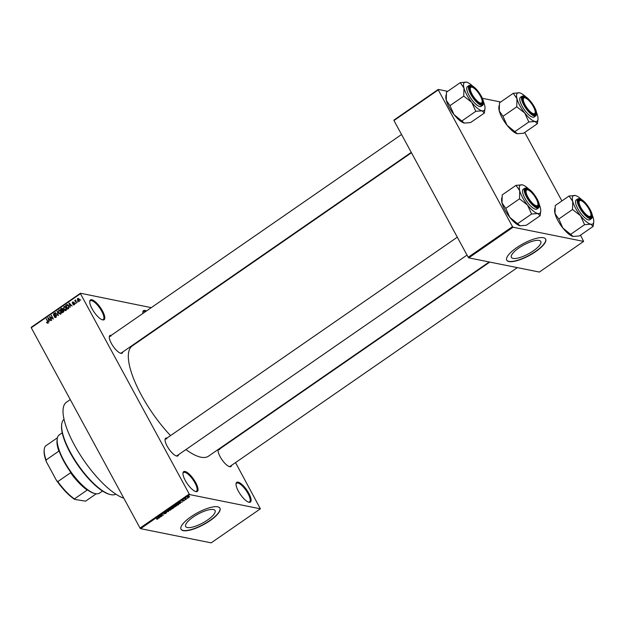 <?xml version="1.0" encoding="UTF-8"?>
<svg xmlns="http://www.w3.org/2000/svg" width="625" height="625" viewBox="0 0 625 625"><rect width="100%" height="100%" fill="white"/><g stroke="black" fill="none" stroke-linecap="round" stroke-linejoin="round"><path stroke-width="0.94" d="M249.039 502.281A12.016 3.883 -124.7 0 1 248.906 502.25A12.016 3.883 -124.7 0 1 240.383 494.422A12.016 3.883 -124.7 0 1 236.055 483.68A12.016 3.883 -124.7 0 1 238.102 482.141A12.016 3.883 -124.7 0 1 248.773 493.258A12.016 3.883 -124.7 0 1 249.039 502.281M248.5 502.125A11.383 3.68 55.3 0 0 249.555 501.914A11.383 3.68 55.3 0 0 247.109 491.992A11.383 3.68 55.3 0 0 237.898 483.016A11.383 3.68 55.3 0 0 236.602 483.195A11.383 3.68 55.3 0 0 236.031 484.102M154.891 330.273A12.016 3.883 -124.7 0 1 154.453 330.055M142.883 313.461A12.016 3.883 -124.7 0 1 142.828 311.977A12.016 3.883 -124.7 0 1 144.875 310.438A12.016 3.883 -124.7 0 1 146.383 311.039M145.562 311.602A11.383 3.68 55.3 0 0 144.672 311.312A11.383 3.68 55.3 0 0 143.375 311.492A11.383 3.68 55.3 0 0 142.805 312.398M102.734 319.906A12.016 3.883 -124.7 0 1 102.602 319.875A12.016 3.883 -124.7 0 1 94.078 312.047A12.016 3.883 -124.7 0 1 89.758 301.305A12.016 3.883 -124.7 0 1 91.805 299.766A12.016 3.883 -124.7 0 1 102.469 310.883A12.016 3.883 -124.7 0 1 102.734 319.906M102.195 319.75A11.383 3.68 55.3 0 0 103.25 319.531A11.383 3.68 55.3 0 0 100.805 309.617A11.383 3.68 55.3 0 0 91.602 300.633A11.383 3.68 55.3 0 0 90.305 300.812A11.383 3.68 55.3 0 0 89.727 301.727M195.961 491.609A12.016 3.883 -124.7 0 1 195.836 491.578A12.016 3.883 -124.7 0 1 187.305 483.75A12.016 3.883 -124.7 0 1 182.984 473.008A12.016 3.883 -124.7 0 1 185.031 471.469A12.016 3.883 -124.7 0 1 195.695 482.586A12.016 3.883 -124.7 0 1 195.961 491.609M195.43 491.453A11.383 3.68 55.3 0 0 196.477 491.234A11.383 3.68 55.3 0 0 194.031 481.32A11.383 3.68 55.3 0 0 184.828 472.336A11.383 3.68 55.3 0 0 183.531 472.516A11.383 3.68 55.3 0 0 182.953 473.43M539.102 240.422A16.719 5.023 151.5 0 0 521.203 246.445A16.719 5.023 151.5 0 0 511.398 257.398A16.719 5.023 151.5 0 0 513.078 258.422A16.719 5.023 151.5 0 0 530.977 252.406A16.719 5.023 151.5 0 0 540.781 241.445A16.719 5.023 151.5 0 0 539.102 240.422M543.43 237.719A22.133 6.656 151.5 0 0 519.734 245.688A22.133 6.656 151.5 0 0 506.758 260.195A22.133 6.656 151.5 0 0 508.984 261.555A22.133 6.656 151.5 0 0 532.68 253.578A22.133 6.656 151.5 0 0 545.656 239.078A22.133 6.656 151.5 0 0 543.43 237.719M506.703 260.086A22.133 6.656 151.5 0 0 508.867 261.336A22.133 6.656 151.5 0 0 532.391 253.469A22.133 6.656 151.5 0 0 545.594 238.969M187.359 527.523A16.719 5.023 -28.5 0 1 185.68 526.5A16.719 5.023 -28.5 0 1 195.484 515.547A16.719 5.023 -28.5 0 1 213.383 509.523A16.719 5.023 -28.5 0 1 215.062 510.547A16.719 5.023 -28.5 0 1 205.258 521.508A16.719 5.023 -28.5 0 1 187.359 527.523M217.711 506.82A22.133 6.656 151.5 0 0 194.016 514.789A22.133 6.656 151.5 0 0 181.039 529.297A22.133 6.656 151.5 0 0 183.266 530.656A22.133 6.656 151.5 0 0 206.961 522.68A22.133 6.656 151.5 0 0 219.938 508.18A22.133 6.656 151.5 0 0 217.711 506.82M180.984 529.188A22.133 6.656 151.5 0 0 183.148 530.438A22.133 6.656 151.5 0 0 206.672 522.57A22.133 6.656 151.5 0 0 219.875 508.07M122.75 351.992A10.75 3.469 -124.7 0 1 120.922 353.352A10.75 3.469 -124.7 0 1 120.805 353.32A10.75 3.469 -124.7 0 1 113.172 346.312A10.75 3.469 -124.7 0 1 109.305 336.703A10.75 3.469 -124.7 0 1 111.141 335.328A10.75 3.469 -124.7 0 1 111.234 335.352M110.93 336.203A10.117 3.266 55.3 0 0 109.781 336.359A10.117 3.266 55.3 0 0 109.281 337.133M231.531 465.359A10.75 3.469 -124.7 0 1 229.703 466.719A10.75 3.469 -124.7 0 1 229.586 466.688A10.75 3.469 -124.7 0 1 221.961 459.68A10.75 3.469 -124.7 0 1 218.094 450.07A10.75 3.469 -124.7 0 1 218.258 449.43M219.375 448.648A10.75 3.469 -124.7 0 1 219.922 448.695A10.75 3.469 -124.7 0 1 220.023 448.719M219.719 449.57A10.117 3.266 55.3 0 0 218.562 449.727A10.117 3.266 55.3 0 0 218.062 450.5M178.516 454.695A10.75 3.469 -124.7 0 1 176.688 456.055A10.75 3.469 -124.7 0 1 176.562 456.023A10.75 3.469 -124.7 0 1 168.938 449.023A10.75 3.469 -124.7 0 1 165.07 439.406A10.75 3.469 -124.7 0 1 166.898 438.031A10.75 3.469 -124.7 0 1 167 438.055M166.695 438.906A10.117 3.266 55.3 0 0 165.547 439.062A10.117 3.266 55.3 0 0 165.039 439.836M489.195 261.969L208.555 456.141A67.023 21.648 -124.7 0 1 200.922 457.195A67.023 21.648 -124.7 0 1 185.93 449.563M260.383 508.812L189.797 494.617L140.594 528.664L211.172 542.859L260.383 508.812L235.531 462.594M79.133 301.266L77.5 300.477L77.609 298.477L79.227 299.242L79.133 301.266L78.508 301.406M78.531 298.852L77.609 298.477L78.242 298.336M76.531 303L74.75 300.516L75.297 300.734L75.414 299.992L76.531 303M74.102 304.75L72.867 304.406L73.914 304.344L74.109 303.633L72.281 303.219L72.57 301.961L73.711 302.234L72.789 302.344L72.562 302.945L74.383 303.352L74.102 304.75L73.508 304.898M73.148 304.141L74.398 304.445M73.508 303.508L72.281 303.219L73.281 303.203M73.492 302.328L72.57 301.961L73.711 302.234M73.43 302.492L72.789 302.344M72.562 302.945L74.32 303.227M74.305 303.227L73.227 303.008L74.383 303.352M67.719 304.75L66.977 304.602L68.672 305.859L68.5 308.555L67.586 309.188L65.57 305.477L67.336 304.594M62.336 308.695L61.398 308.367L62.766 308.703L62.852 309.711L63.773 310.328L63.406 312.078L62.438 312.75L60.422 309.039L62.094 308.164M58.383 315.555L55.133 312.703L57.977 315.242L57.352 311.164L58.383 315.555M51.703 320.18L49.375 316.688L52.648 318.516L51.344 315.32L53.359 319.031L50.094 317.211L51.703 320.18M47.406 323.109L46.445 322.289L47.531 322.531L47.719 322.016L46.422 318.727L47.789 321.242L47.758 322.977L47.125 323.055L47.758 322.977M140.594 528.664L140.031 528.078L189.234 494.031L80.469 293.711L31.266 327.758L31.25 327.281L80.461 293.234L80.469 293.711M140.031 528.078L31.266 327.758M49.078 321.992L48.016 317.625L51.031 320.641L49.828 319.945L48.75 320.695L49.078 321.992M56.414 315.898L53.438 315.211L53.773 313.578L54.539 313.383L55.32 314.031L54.023 314L54.062 315.312L55.336 315.039L56.289 315.594L55.898 317.344L55.07 317.547L54.18 316.805L55.688 316.891L55.602 315.5L56.695 315.727M54.469 316.539L56.25 317M54.82 315.648L54.102 315.75M55.031 314.297L54.023 314M54.062 315.312L56.43 315.258M60.352 314.133L58.594 312.922L58.742 310.133L59.594 309.953L60.984 311.211L61.398 312.758L60.812 313.945L59.984 314.125M65.492 310.578L63.742 309.367L63.891 306.578L64.742 306.398L66.133 307.648L66.547 309.195L65.953 310.383L65.125 310.562M70.195 307.383L69.133 303.016L72.148 306.031L70.945 305.336L69.859 306.086L70.195 307.383M75.633 303.617L75.039 303.305L75.633 303.617M77.781 302.133L77.18 301.82L77.781 302.133M80.734 300.086L80.133 299.773L80.734 300.086M151.266 307.656L80.461 293.234M187.969 498.086L187.383 498.242L187.969 498.086M185.82 499.57L185.234 499.727L185.82 499.57M180.375 503.336L179.086 502.516L182.328 501.984L181.156 502.281L180.078 503.031L180.375 503.336M173.664 506.359L173.969 506.93L174.172 505.891L176.742 505.609L174.938 506.852L173.586 506.727M168.516 509.922L168.828 510.492L169.031 509.453L171.219 508.812L171.594 509.172L169.789 510.414L168.438 510.289M163.555 513.367L166.5 512.461L166.078 513.25L164.398 513.836L166.188 512.68L163.539 513.531M165.883 513.18L166.086 512.492M164.219 512.789L164.008 513.398M159.266 517.945L157.969 517.125L161.219 516.594L158.961 517.641L159.266 517.945M157.312 519.195L156.664 519.234L157.922 518.562L156.391 518.219L158.008 518.266L157.938 518.883L157.219 519.023M158.008 518.266L157.852 518.727M161.883 516.125L159.656 515.961L162.852 515.125L161.625 514.594L163.539 514.984L160.352 515.82L161.883 516.125M168.57 511.508L165.414 511.977L168.172 511.578L167.305 510.664L167.633 510.438L168.57 511.508M173.984 507.258L172.625 508.695L170.711 508.312L173.023 507.141L174.164 507.359M178.898 503.492L178.688 504.508L177.766 505.141L175.852 504.758L177.258 503.812L179.297 503.695M184.211 500.523L183.07 501.094L184.312 500.266L182.516 500.945L182.828 500.375L184.586 500.039L184.281 500.656L184.586 500.039M184.102 500.602L184.211 500.07M182.414 500.758L182.828 500.375M182.969 500.281L182.805 500.719M186.711 498.945L185.008 498.883L186.039 498.211L185.766 498.703L186.711 498.945M185.82 498.312L185.766 498.703M189.234 497.039L187.719 497.633L187.867 496.883L189.445 496.422L189.312 497.172L189.445 496.422M187.492 497.219L187.719 497.633L187.867 496.883M468.766 257.859L539.352 272.055L583.641 241.414L513.055 227.219L468.766 257.859L468.211 257.273L512.492 226.633L438.258 89.906L393.969 120.547L393.953 120.07L438.242 89.43L438.258 89.906M468.211 257.273L393.969 120.547M500.711 101.992L482.359 98.305M447.688 91.328L438.242 89.43M583.641 241.414L580.492 235.156M561.906 200.938L524.727 132.453M512.492 226.633L513.055 227.219M170.531 435.617A67.023 21.648 -124.7 0 1 132.289 345.906L411.461 152.75M157.836 327.719A12.016 3.883 -124.7 0 1 157.883 328.203M189.234 494.031L189.797 494.617M123.805 498.203A58.172 18.789 -124.7 0 1 77.719 450.828A58.172 18.789 -124.7 0 1 66.461 402.211L70.266 399.586M229.18 466.563A10.117 3.266 55.3 0 0 230.078 466.367L517.328 267.625M176.156 455.898A10.117 3.266 55.3 0 0 177.055 455.703L467.016 255.086M120.391 353.195A10.117 3.266 55.3 0 0 121.289 353L411.258 152.383M156.984 328.82A11.383 3.68 55.3 0 0 157 328.297M158.258 516.93L158.938 518.172M158.578 517.211L159.711 516.922L158.578 517.211M169.18 509.352L169.141 510.273L170.766 509.805L170.898 509.031L169.258 509.492L169.141 510.273M170.773 508.789L170.766 509.805M171.242 508.141L172.742 507.367L171.164 508M172.633 507.172L172.711 507.617M172.039 508.305L172.711 508.437L173.672 507.469L171.961 508.156M173.562 507.273L173.68 507.75M174.32 505.797L174.289 506.719L175.914 506.242L176.047 505.469L174.398 505.938L174.289 506.719M175.914 505.234L175.914 506.242M176.391 504.586L177.859 504.875L178.93 503.891L176.312 504.437M178.695 503.461L178.93 503.891M179.375 502.32L180.047 503.562M179.695 502.602L180.828 502.312L179.695 502.602M187.992 496.805L188.031 497.414L189.148 496.641L188.031 497.414M189.023 496.414L189.117 497.125M48.219 323.273L47.547 322.508M46.992 322.398L46.445 322.289M48.117 322.102L47.719 322.016M46.594 319.039L46.109 318.945M48.383 317.992L47.688 317.852M50.469 320.078L49.828 319.945M48.32 318.906L48.617 320.188L49.492 319.586L48.086 318.109L48.32 318.906M49.289 320.328L48.617 320.188M48.609 318.211L48.086 318.109M50.102 319.711L49.492 319.586M50.305 316.875L49.375 316.688M53.133 318.609L52.648 318.516M51.516 315.633L51.031 315.539M53.289 318.906L52.766 318.539M51.062 317.406L50.094 317.211M55.633 317.484L55.305 317.078M54.836 316.938L54.18 316.805M54.711 315.688L53.438 315.211M54.727 313.906L53.773 313.578M55.156 315.531L54.156 315.328M55.781 312.828L55.133 312.703M57.422 311.469L57.023 311.391M60.688 314.203L59.688 313.141M59.102 313.023L58.594 312.922M59.711 310.453L58.742 310.133M58.984 310.57L58.914 312.711L60.57 313.508L60.664 311.414L60.078 310.664L58.984 310.57L60.734 310.797M61.133 311.508L60.664 311.414M61.133 313.625L59.945 313.641L61.039 313.859M61.094 309.172L60.422 309.039M60.977 309.258L61.578 310.367L62.469 309.695L62.484 308.984L60.977 309.258M62.242 310.5L61.578 310.367M62.898 309.062L61.516 308.883M63.422 309.883L62.469 309.695M61.812 310.797L62.516 312.102L63.477 311.367L63.461 310.547L61.812 310.797M63.188 312.234L62.516 312.102M63.906 310.641L62.43 310.367M63.93 311.461L63.477 311.367M63.766 311.758L63.18 311.641M65.836 310.641L64.836 309.586M64.25 309.469L63.742 309.367M64.852 306.898L63.891 306.578M64.125 307.008L64.055 309.156L65.719 309.953L65.812 307.852L65.227 307.109L64.125 307.008L65.875 307.234M66.281 307.945L65.812 307.852M66.281 310.062L65.086 310.078L66.188 310.305M66.234 305.617L65.57 305.477M67.508 305.117L68.07 304.82M66.117 305.695L67.664 308.539L68.719 307.062L68.352 306.07L67.156 305.078L66.117 305.695M68.328 308.672L67.664 308.539M68.438 305.305L67.156 305.078M68.82 306.164L68.352 306.07M69.109 307.141L68.719 307.062M68.828 308.273L68.227 308.148M69.5 303.383L68.805 303.242M71.578 305.469L70.945 305.336M69.438 304.297L69.734 305.578L70.602 304.977L69.203 303.5L69.438 304.297M70.398 305.719L69.734 305.578M69.719 303.602L69.203 303.5M71.219 305.102L70.602 304.977M74.07 304.766L72.867 304.406M74.523 303.719L74.109 303.633M74.477 303.562L73.891 303.445M75.516 303.398L75.039 303.305M75.234 300.617L74.75 300.516M75.828 300.078L75.414 299.992M77.664 301.914L77.18 301.82M78.016 300.578L77.5 300.477M77.812 298.867L77.812 300.258L78.93 300.875L78.93 299.484L77.812 298.867L79.297 299.008M79.391 299.578L78.93 299.484M79.406 300.977L78.547 300.961L79.641 301.18M80.617 299.875L80.133 299.773M110.43 494.562L109.656 494.375A44.891 14.5 -124.7 0 1 77.789 465.109A44.891 14.5 -124.7 0 1 61.641 424.977L61.734 424.188A45.523 14.711 55.3 0 0 78.117 464.891A45.523 14.711 55.3 0 0 110.43 494.562A45.523 14.711 55.3 0 0 110.93 494.672A45.523 14.711 55.3 0 0 115.836 494.141M64.039 419.281A45.523 14.711 55.3 0 0 61.734 424.188M593.141 226.406L579.359 235.938L573.117 236.438L562.82 227.984A17.109 5.523 -124.7 0 1 557.93 220.617A17.109 5.523 -124.7 0 1 555.031 213.648L555.242 205.547L569.023 196.016L572.75 201.391L572.531 209.492L580.531 215.727L584.594 224.688L590.836 224.187L593.141 226.406L593.75 221.992A17.109 5.523 -124.7 0 1 590.836 224.187A17.109 5.523 -124.7 0 1 580.531 215.727A17.109 5.523 -124.7 0 1 572.75 201.391A17.109 5.523 -124.7 0 1 575.266 195.508L569.023 196.016M573.117 236.438L572.938 236.398A17.109 5.523 -124.7 0 1 562.82 227.984L558.898 219.203L555.031 213.648A17.109 5.523 -124.7 0 1 554.633 209.953L554.828 208.352M589.672 209.422A10.75 3.469 -124.7 0 1 589.789 217.469A10.75 3.469 -124.7 0 1 580.367 207.547A10.75 3.469 -124.7 0 1 578.297 200.852A10.75 3.469 -124.7 0 1 582.633 200.773A10.75 3.469 -124.7 0 1 589.672 209.422M590.953 215.219A9.484 3.062 55.3 0 0 588.133 207.641A9.484 3.062 55.3 0 0 581.867 200.992A9.484 3.062 55.3 0 0 580.805 200.563A9.484 3.062 55.3 0 0 580.359 206.562A9.484 3.062 55.3 0 0 588.172 215.977A9.484 3.062 55.3 0 0 590.953 215.219L590.852 216.008A10.117 3.266 -124.7 0 1 590.281 217.148A10.117 3.266 -124.7 0 1 589.383 217.344A10.117 3.266 55.3 0 0 590.281 217.148A10.117 3.266 55.3 0 0 590.883 215.578M577.891 198.812L576.211 199.969A12.016 3.883 55.3 0 0 577.852 208.805A12.016 3.883 55.3 0 0 589.883 219.727L591.562 218.57A12.016 3.883 -124.7 0 1 579.523 207.641A12.016 3.883 -124.7 0 1 577.891 198.812C581.383 198.211 585.445 201.781 590.094 209.523C592.531 214.086 593.023 217.102 591.562 218.57M570.812 234.219L584.594 224.688M558.758 219.023L572.531 209.492M592.273 215.141A17.109 5.523 -124.7 0 1 593.352 218.305A17.109 5.523 -124.7 0 1 593.75 221.992M581.344 199.344A17.109 5.523 55.3 0 0 575.453 195.555M580.445 200.5A10.117 3.266 55.3 0 0 578.773 200.508A10.117 3.266 55.3 0 0 578.266 201.281A10.117 3.266 -124.7 0 1 578.773 200.508A10.117 3.266 -124.7 0 1 580.031 200.367L580.805 200.563M534.461 113.68A9.484 3.062 55.3 0 0 535.188 112.516A9.484 3.062 55.3 0 0 531.773 104.039A9.484 3.062 55.3 0 0 525.039 97.852A9.484 3.062 55.3 0 0 524.047 97.875A9.484 3.062 55.3 0 0 526.359 106.977A9.484 3.062 55.3 0 0 534.461 113.68M524.68 97.797A10.117 3.266 55.3 0 0 523.008 97.805A10.117 3.266 55.3 0 0 522.508 98.57A10.117 3.266 -124.7 0 1 523.008 97.805A10.117 3.266 -124.7 0 1 523.211 97.695A10.117 3.266 -124.7 0 1 524.273 97.664L525.039 97.852M535.188 112.516L535.094 113.305A10.117 3.266 -124.7 0 1 534.516 114.437A10.117 3.266 -124.7 0 1 534.312 114.555A10.117 3.266 -124.7 0 1 533.617 114.641A10.117 3.266 55.3 0 0 534.516 114.437A10.117 3.266 55.3 0 0 535.117 112.875M526.789 189.922A9.484 3.062 55.3 0 0 529.109 199.016A9.484 3.062 55.3 0 0 537.203 205.727A9.484 3.062 55.3 0 0 537.93 204.562A9.484 3.062 55.3 0 0 534.516 196.078A9.484 3.062 55.3 0 0 527.789 189.898A9.484 3.062 55.3 0 0 526.789 189.922M537.062 206.594A10.117 3.266 -124.7 0 1 536.359 206.68A10.117 3.266 55.3 0 0 537.266 206.484A10.117 3.266 -124.7 0 1 537.062 206.594M527.422 189.836A10.117 3.266 55.3 0 0 525.75 189.844A10.117 3.266 55.3 0 0 525.25 190.617A10.117 3.266 -124.7 0 1 525.75 189.844A10.117 3.266 -124.7 0 1 525.953 189.734A10.117 3.266 -124.7 0 1 527.016 189.711L527.789 189.898M537.93 204.562L537.836 205.352A10.117 3.266 -124.7 0 1 537.266 206.484A10.117 3.266 55.3 0 0 537.859 204.922M473.086 87.633A9.484 3.062 55.3 0 0 472.023 87.195A9.484 3.062 55.3 0 0 471.57 93.203A9.484 3.062 55.3 0 0 479.383 102.609A9.484 3.062 55.3 0 0 482.164 101.852A9.484 3.062 55.3 0 0 479.352 94.273A9.484 3.062 55.3 0 0 473.086 87.633M471.656 87.133A10.117 3.266 55.3 0 0 469.984 87.141A10.117 3.266 55.3 0 0 469.484 87.914A10.117 3.266 -124.7 0 1 469.984 87.141A10.117 3.266 -124.7 0 1 471.25 87.008L472.023 87.195M482.164 101.852L482.07 102.641A10.117 3.266 -124.7 0 1 481.5 103.781A10.117 3.266 -124.7 0 1 480.602 103.977A10.117 3.266 55.3 0 0 481.5 103.781A10.117 3.266 55.3 0 0 482.094 102.219M95.109 493.602L94.336 493.414A34.773 11.234 -124.7 0 1 87.016 489.586L87.211 490.062A34.141 11.031 -124.7 0 1 70.594 472.75L71.805 473.742A34.773 11.234 -124.7 0 1 63.844 461.32A34.773 11.234 -124.7 0 1 58.625 449.453L58.852 451.133A34.141 11.031 -124.7 0 1 57.047 440.438L57.234 438.859A35.406 11.438 55.3 0 0 64.062 460.93A35.406 11.438 55.3 0 0 95.109 493.602A35.406 11.438 55.3 0 0 99.531 493.125L102.531 491.047M62.242 432.812L59.242 434.891A35.406 11.438 55.3 0 0 57.234 438.859M58.852 451.133L46.062 459.984L46.375 461.812A33.508 10.828 -124.7 0 1 44.156 450.086L44.25 449.297A34.141 11.031 55.3 0 0 46.062 459.984M87.211 490.062L74.414 498.914L74.695 499.414A33.508 10.828 -124.7 0 1 56.492 480.445L46.375 461.812M56.492 480.445L57.797 481.602A34.141 11.031 55.3 0 0 74.414 498.914M70.594 472.75L57.797 481.602M57.438 437.758L45.641 445.922A34.141 11.031 55.3 0 0 44.25 449.297M96.211 493.797L85.578 501.164L74.695 499.414M524.766 113.023A17.109 5.523 -124.7 0 1 519.883 105.656A17.109 5.523 -124.7 0 1 516.984 98.688L516.773 106.789L524.766 113.023L528.828 121.984L535.07 121.484L537.375 123.703L537.984 119.289A17.109 5.523 -124.7 0 1 535.07 121.484A17.109 5.523 55.3 0 1 524.766 113.023M524.602 104.844A10.75 3.469 -124.7 0 1 522.531 98.148A10.75 3.469 -124.7 0 1 526.867 98.07A10.75 3.469 -124.7 0 1 533.906 106.719A10.75 3.469 -124.7 0 1 534.031 114.766A10.75 3.469 -124.7 0 1 524.602 104.844M522.086 106.094A12.016 3.883 55.3 0 0 534.125 117.023L535.797 115.867A12.016 3.883 -124.7 0 1 523.758 104.938A12.016 3.883 -124.7 0 1 522.125 96.109L520.453 97.266A12.016 3.883 55.3 0 0 522.086 106.094M537.375 123.703L523.602 133.234L517.359 133.734L507.055 125.281L502.992 116.32L516.773 106.789M515.055 131.516L528.828 121.984M502.992 116.32L499.266 110.945L499.484 102.844L513.258 93.305L516.984 98.688A17.109 5.523 -124.7 0 1 519.5 92.805L513.258 93.305M519.656 92.844L519.5 92.805A17.109 5.523 -124.7 0 1 519.688 92.844A17.109 5.523 -124.7 0 1 525.578 96.641M517.359 133.734L517.172 133.695A17.109 5.523 -124.7 0 1 517.172 133.695A17.109 5.523 -124.7 0 1 507.055 125.281A17.109 5.523 -124.7 0 1 499.266 110.945A17.109 5.523 -124.7 0 1 498.875 107.25L499.07 105.648M536.516 112.437A17.109 5.523 -124.7 0 1 537.586 115.602A17.109 5.523 -124.7 0 1 537.984 119.289M540.117 215.742L526.344 225.273L520.102 225.781L509.797 217.32A17.109 5.523 -124.7 0 1 504.914 209.953A17.109 5.523 -124.7 0 1 502.016 202.984L502.227 194.883L516 185.352L519.727 190.727L519.516 198.828L527.508 205.062L531.57 214.023L537.812 213.523L540.117 215.742L540.727 211.336A17.109 5.523 -124.7 0 1 537.812 213.523A17.109 5.523 -124.7 0 1 527.508 205.062A17.109 5.523 -124.7 0 1 519.727 190.727A17.109 5.523 -124.7 0 1 522.242 184.844L516 185.352M520.102 225.781L519.922 225.742A17.109 5.523 -124.7 0 1 509.797 217.32L505.883 208.547L502.016 202.984A17.109 5.523 -124.7 0 1 501.617 199.289L501.813 197.695M536.648 198.758A10.75 3.469 -124.7 0 1 536.773 206.805A10.75 3.469 -124.7 0 1 527.344 196.891A10.75 3.469 -124.7 0 1 525.273 190.188A10.75 3.469 -124.7 0 1 529.609 190.117A10.75 3.469 -124.7 0 1 536.648 198.758M524.867 188.148L523.195 189.305A12.016 3.883 55.3 0 0 524.828 198.141A12.016 3.883 55.3 0 0 536.867 209.063L538.539 207.906A12.016 3.883 -124.7 0 1 526.508 196.984A12.016 3.883 -124.7 0 1 524.867 188.148C528.359 187.547 532.43 191.117 537.07 198.859C539.508 203.422 540 206.438 538.539 207.906M517.797 223.555L531.57 214.023M505.734 208.359L519.516 198.828M522.406 184.883L522.242 184.844A17.109 5.523 55.3 0 1 522.43 184.891L522.43 184.891A17.109 5.523 55.3 0 1 528.328 188.688M539.258 204.484A17.109 5.523 -124.7 0 1 540.328 207.641A17.109 5.523 -124.7 0 1 540.727 211.336M471.75 102.359A17.109 5.523 -124.7 0 1 466.867 94.992A17.109 5.523 -124.7 0 1 463.961 88.023L463.75 96.125L471.75 102.359L475.812 111.32L482.047 110.82L484.359 113.039L484.969 108.633A17.109 5.523 -124.7 0 1 482.047 110.82A17.109 5.523 55.3 0 1 471.75 102.359M471.586 94.188A10.75 3.469 -124.7 0 1 469.508 87.484A10.75 3.469 -124.7 0 1 473.852 87.414A10.75 3.469 -124.7 0 1 480.883 96.055A10.75 3.469 -124.7 0 1 481.008 104.102A10.75 3.469 -124.7 0 1 471.586 94.188M469.07 95.438A12.016 3.883 55.3 0 0 481.102 106.359L482.773 105.203A12.016 3.883 -124.7 0 1 470.742 94.281A12.016 3.883 -124.7 0 1 469.102 85.445L467.43 86.602A12.016 3.883 55.3 0 0 469.07 95.438M484.359 113.039L470.578 122.57L464.336 123.078L454.031 114.617L449.969 105.656L463.75 96.125M462.031 120.852L475.812 111.32M449.969 105.656L446.25 100.281L446.461 92.18L460.242 82.648L463.961 88.023A17.109 5.523 -124.7 0 1 466.484 82.141L460.242 82.648M466.641 82.18L466.484 82.141A17.109 5.523 -124.7 0 1 466.672 82.188A17.109 5.523 -124.7 0 1 472.562 85.977M464.336 123.078L464.156 123.031A17.109 5.523 -124.7 0 1 454.031 114.617A17.109 5.523 -124.7 0 1 446.25 100.281A17.109 5.523 -124.7 0 1 445.852 96.586L446.047 94.992M483.492 101.781A17.109 5.523 -124.7 0 1 484.57 104.938A17.109 5.523 -124.7 0 1 484.969 108.633M167.516 510.523L168.008 511.422M47.953 321.586L47.492 321.492M49.258 318.867L48.68 318.75M63.258 310.18L62.164 309.961M67.539 305.094L66.445 304.875M70.375 304.258L69.789 304.141M590.055 209.5A11.633 3.758 55.3 0 0 579.727 198.734A11.633 3.758 55.3 0 0 579.984 207.477A11.633 3.758 55.3 0 0 590.312 218.234A11.633 3.758 55.3 0 0 590.055 209.5M524.219 104.766A11.633 3.758 55.3 0 0 534.547 115.531A11.633 3.758 55.3 0 0 534.289 106.797A11.633 3.758 55.3 0 0 523.961 96.031A11.633 3.758 55.3 0 0 524.219 104.766M537.031 198.836A11.633 3.758 55.3 0 0 526.703 188.07A11.633 3.758 55.3 0 0 526.961 196.812A11.633 3.758 55.3 0 0 537.289 207.57A11.633 3.758 55.3 0 0 537.031 198.836M471.203 94.109A11.633 3.758 55.3 0 0 481.531 104.867A11.633 3.758 55.3 0 0 481.266 96.133A11.633 3.758 55.3 0 0 470.937 85.367A11.633 3.758 55.3 0 0 471.203 94.109M171.203 509.188L170.984 508.789M176.344 505.625L176.133 505.227M55.07 317.031L56.164 317.25M54.523 313.867L55.617 314.086M54.109 315.328L55.203 315.547M59.625 310.438L60.719 310.664M62.102 308.641L63.195 308.867M63.008 310.164L64.102 310.391M64.773 306.883L65.867 307.102M73.531 304.445L74.625 304.664M73.117 302.25L74.211 302.469M72.75 303.094L73.844 303.312M218.562 449.727L489.773 262.086M457.305 237.195L165.547 439.062M109.781 336.359L401.547 134.492M535.797 115.867C537.258 114.398 536.766 111.375 534.328 106.82C529.688 99.078 525.617 95.508 522.125 96.109M482.773 105.203C484.234 103.734 483.75 100.719 481.305 96.156C476.664 88.414 472.594 84.844 469.102 85.445"/></g></svg>
